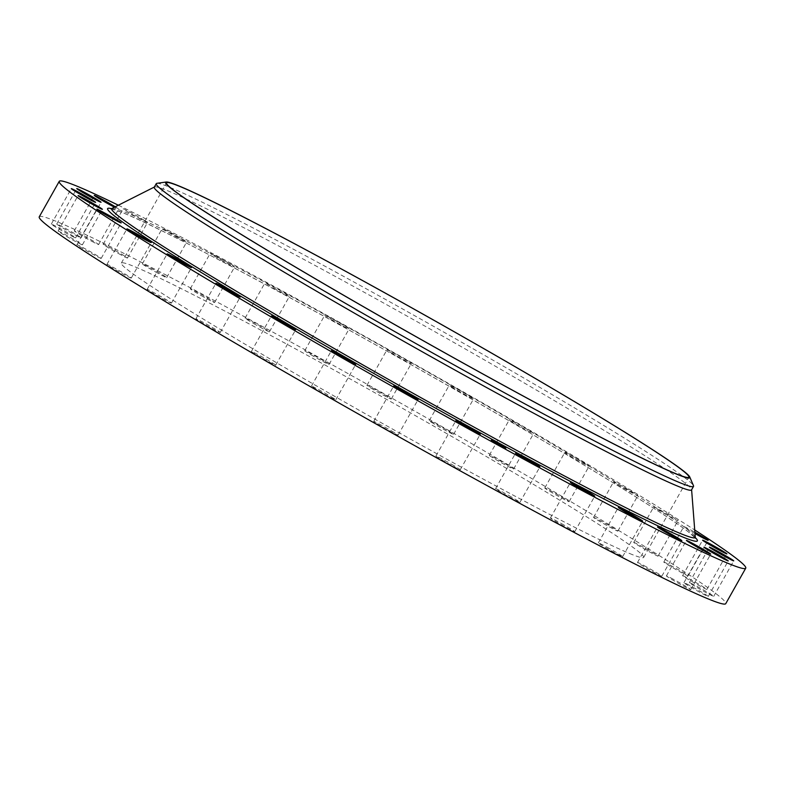 <?xml version="1.0" encoding="UTF-8"?>
<svg xmlns="http://www.w3.org/2000/svg" width="785" height="785" viewBox="0 0 785 785"><rect width="100%" height="100%" fill="white"/><g stroke="black" fill="none" stroke-linecap="round" stroke-linejoin="round"><path stroke-width="0.59" stroke-dasharray="3.92 2.94" d="M451.591 464.298A13.963 0.54 -150.6 0 1 460.245 469.764A13.963 0.54 -150.6 0 1 444.565 461.521A13.963 0.54 -150.6 0 1 435.92 456.056A13.963 0.54 -150.6 0 1 451.591 464.298M39.25 216.837A393.991 15.121 -150.6 0 1 53.802 220.379A393.991 15.121 -150.6 0 1 436.283 423.35A393.991 15.121 -150.6 0 1 725.752 603.655M632.602 554.71A299.772 11.51 -150.6 0 1 341.573 400.272A299.772 11.51 -150.6 0 1 121.332 263.083A299.772 11.51 -150.6 0 1 132.4 265.781A299.772 11.51 -150.6 0 1 423.429 420.22A299.772 11.51 -150.6 0 1 643.671 557.409A299.772 11.51 -150.6 0 1 632.602 554.71M391.617 430.965A13.963 0.54 -150.6 0 1 398.064 435.145A13.963 0.54 -150.6 0 1 380.185 425.617A13.963 0.54 -150.6 0 1 373.738 421.437A13.963 0.54 -150.6 0 1 391.617 430.965M331.299 396.827A13.963 0.54 -150.6 0 1 335.754 399.82A13.963 0.54 -150.6 0 1 328.679 396.396A13.963 0.54 -150.6 0 1 315.884 389.115A13.963 0.54 -150.6 0 1 311.429 386.112A13.963 0.54 -150.6 0 1 318.504 389.546A13.963 0.54 -150.6 0 1 331.299 396.827M272.935 363.21A13.963 0.54 -150.6 0 1 275.712 365.172A13.963 0.54 -150.6 0 1 267.528 361.139A13.963 0.54 -150.6 0 1 254.154 353.427A13.963 0.54 -150.6 0 1 251.386 351.464A13.963 0.54 -150.6 0 1 259.56 355.497A13.963 0.54 -150.6 0 1 272.935 363.21M218.789 331.398A13.963 0.54 -150.6 0 1 220.232 332.506A13.963 0.54 -150.6 0 1 210.91 327.855A13.963 0.54 -150.6 0 1 197.349 319.917A13.963 0.54 -150.6 0 1 195.907 318.808A13.963 0.54 -150.6 0 1 205.238 323.459A13.963 0.54 -150.6 0 1 218.789 331.398M170.934 302.617A13.963 0.54 -150.6 0 1 171.464 303.098A13.963 0.54 -150.6 0 1 160.964 297.8A13.963 0.54 -150.6 0 1 147.658 289.881A13.963 0.54 -150.6 0 1 147.138 289.4A13.963 0.54 -150.6 0 1 157.638 294.709A13.963 0.54 -150.6 0 1 170.934 302.617M131.213 277.968A13.963 0.54 -150.6 0 1 131.272 278.076A13.963 0.54 -150.6 0 1 119.585 272.101A13.963 0.54 -150.6 0 1 106.996 264.476A13.963 0.54 -150.6 0 1 106.946 264.368A13.963 0.54 -150.6 0 1 118.633 270.344A13.963 0.54 -150.6 0 1 131.213 277.968M101.147 258.412A13.963 0.54 -150.6 0 1 88.312 251.749A13.963 0.54 -150.6 0 1 76.871 244.685A13.963 0.54 -150.6 0 1 76.92 244.665A13.963 0.54 -150.6 0 1 89.755 251.328A13.963 0.54 -150.6 0 1 101.196 258.393A13.963 0.54 -150.6 0 1 101.147 258.412M81.885 244.685A13.963 0.54 -150.6 0 1 68.334 237.492A13.963 0.54 -150.6 0 1 58.08 231.104A13.963 0.54 -150.6 0 1 58.59 231.222A13.963 0.54 -150.6 0 1 72.141 238.414A13.963 0.54 -150.6 0 1 82.405 244.802A13.963 0.54 -150.6 0 1 81.885 244.685M74.182 237.315A13.963 0.54 -150.6 0 1 60.367 229.858A13.963 0.54 -150.6 0 1 51.28 224.137A13.963 0.54 -150.6 0 1 52.703 224.657A13.963 0.54 -150.6 0 1 66.519 232.124A13.963 0.54 -150.6 0 1 75.605 237.845A13.963 0.54 -150.6 0 1 74.182 237.315M78.323 236.599A13.963 0.54 -150.6 0 1 64.694 229.122A13.963 0.54 -150.6 0 1 56.746 224.059A13.963 0.54 -150.6 0 1 59.493 225.226A13.963 0.54 -150.6 0 1 73.123 232.703A13.963 0.54 -150.6 0 1 81.071 237.767A13.963 0.54 -150.6 0 1 78.323 236.599M94.161 242.555A13.963 0.54 -150.6 0 1 81.12 235.294A13.963 0.54 -150.6 0 1 74.271 230.878A13.963 0.54 -150.6 0 1 78.696 232.91A13.963 0.54 -150.6 0 1 91.737 240.161A13.963 0.54 -150.6 0 1 98.596 244.586A13.963 0.54 -150.6 0 1 94.161 242.555M121.076 254.948A13.963 0.54 -150.6 0 1 103.159 244.321A13.963 0.54 -150.6 0 1 109.576 247.403A13.963 0.54 -150.6 0 1 127.484 258.029A13.963 0.54 -150.6 0 1 121.076 254.948M158.04 273.317A13.963 0.54 -150.6 0 1 142.33 263.878A13.963 0.54 -150.6 0 1 150.936 268.146A13.963 0.54 -150.6 0 1 166.655 277.586A13.963 0.54 -150.6 0 1 158.04 273.317M203.629 296.946A13.963 0.54 -150.6 0 1 190.255 288.801A13.963 0.54 -150.6 0 1 201.205 294.365A13.963 0.54 -150.6 0 1 214.58 302.51A13.963 0.54 -150.6 0 1 203.629 296.946M256.087 324.931A13.963 0.54 -150.6 0 1 245.097 318.121A13.963 0.54 -150.6 0 1 258.432 325.029A13.963 0.54 -150.6 0 1 269.422 331.829A13.963 0.54 -150.6 0 1 256.087 324.931M313.401 356.194A13.963 0.54 -150.6 0 1 304.757 350.728A13.963 0.54 -150.6 0 1 320.437 358.971A13.963 0.54 -150.6 0 1 329.082 364.436A13.963 0.54 -150.6 0 1 313.401 356.194M373.375 389.527A13.963 0.54 -150.6 0 1 366.938 385.347A13.963 0.54 -150.6 0 1 384.817 394.875A13.963 0.54 -150.6 0 1 391.264 399.055A13.963 0.54 -150.6 0 1 373.375 389.527M433.703 423.664A13.963 0.54 -150.6 0 1 429.248 420.672A13.963 0.54 -150.6 0 1 436.323 424.096A13.963 0.54 -150.6 0 1 449.108 431.377A13.963 0.54 -150.6 0 1 453.573 434.38A13.963 0.54 -150.6 0 1 446.498 430.945A13.963 0.54 -150.6 0 1 433.703 423.664M492.058 457.282A13.963 0.54 -150.6 0 1 489.29 455.32A13.963 0.54 -150.6 0 1 497.474 459.353A13.963 0.54 -150.6 0 1 510.849 467.065A13.963 0.54 -150.6 0 1 513.616 469.028A13.963 0.54 -150.6 0 1 505.442 464.995A13.963 0.54 -150.6 0 1 492.058 457.282M546.213 489.094A13.963 0.54 -150.6 0 1 544.77 487.985A13.963 0.54 -150.6 0 1 554.092 492.646A13.963 0.54 -150.6 0 1 567.653 500.575A13.963 0.54 -150.6 0 1 569.096 501.693A13.963 0.54 -150.6 0 1 559.764 497.033A13.963 0.54 -150.6 0 1 546.213 489.094M594.068 517.874A13.963 0.54 -150.6 0 1 593.538 517.393A13.963 0.54 -150.6 0 1 604.038 522.702A13.963 0.54 -150.6 0 1 617.334 530.611A13.963 0.54 -150.6 0 1 617.864 531.092A13.963 0.54 -150.6 0 1 607.364 525.793A13.963 0.54 -150.6 0 1 594.068 517.874M633.789 542.523A13.963 0.54 -150.6 0 1 633.731 542.415A13.963 0.54 -150.6 0 1 645.417 548.391A13.963 0.54 -150.6 0 1 657.997 556.015A13.963 0.54 -150.6 0 1 658.056 556.123A13.963 0.54 -150.6 0 1 646.369 550.148A13.963 0.54 -150.6 0 1 633.789 542.523M663.855 562.089A13.963 0.54 -150.6 0 1 676.69 568.742A13.963 0.54 -150.6 0 1 688.131 575.807A13.963 0.54 -150.6 0 1 688.072 575.827A13.963 0.54 -150.6 0 1 675.247 569.164A13.963 0.54 -150.6 0 1 663.806 562.099A13.963 0.54 -150.6 0 1 663.855 562.089M683.117 575.807A13.963 0.54 -150.6 0 1 696.668 583A13.963 0.54 -150.6 0 1 706.922 589.398A13.963 0.54 -150.6 0 1 706.412 589.27A13.963 0.54 -150.6 0 1 692.861 582.077A13.963 0.54 -150.6 0 1 682.597 575.69A13.963 0.54 -150.6 0 1 683.117 575.807M690.82 583.177A13.963 0.54 -150.6 0 1 704.626 590.634A13.963 0.54 -150.6 0 1 713.722 596.355A13.963 0.54 -150.6 0 1 712.289 595.835A13.963 0.54 -150.6 0 1 698.483 588.367A13.963 0.54 -150.6 0 1 689.397 582.647A13.963 0.54 -150.6 0 1 690.82 583.177M686.669 583.893A13.963 0.54 -150.6 0 1 700.298 591.37A13.963 0.54 -150.6 0 1 708.256 596.433A13.963 0.54 -150.6 0 1 705.509 595.265A13.963 0.54 -150.6 0 1 691.879 587.788A13.963 0.54 -150.6 0 1 683.921 582.725A13.963 0.54 -150.6 0 1 686.669 583.893M670.841 577.937A13.963 0.54 -150.6 0 1 683.882 585.198A13.963 0.54 -150.6 0 1 690.731 589.613A13.963 0.54 -150.6 0 1 686.306 587.582A13.963 0.54 -150.6 0 1 673.255 580.331A13.963 0.54 -150.6 0 1 666.406 575.905A13.963 0.54 -150.6 0 1 670.841 577.937M643.926 565.543A13.963 0.54 -150.6 0 1 661.833 576.17A13.963 0.54 -150.6 0 1 655.426 573.089A13.963 0.54 -150.6 0 1 637.508 562.462A13.963 0.54 -150.6 0 1 643.926 565.543M606.962 547.174A13.963 0.54 -150.6 0 1 622.672 556.614A13.963 0.54 -150.6 0 1 614.066 552.346A13.963 0.54 -150.6 0 1 598.347 542.906A13.963 0.54 -150.6 0 1 606.962 547.174M561.373 523.546A13.963 0.54 -150.6 0 1 574.748 531.69A13.963 0.54 -150.6 0 1 563.797 526.127A13.963 0.54 -150.6 0 1 550.422 517.982A13.963 0.54 -150.6 0 1 561.373 523.546M508.915 495.561A13.963 0.54 -150.6 0 1 519.905 502.371A13.963 0.54 -150.6 0 1 506.57 495.463A13.963 0.54 -150.6 0 1 495.58 488.662A13.963 0.54 -150.6 0 1 508.915 495.561M118.349 205.209A393.991 15.121 -150.6 0 1 694.715 529.983M156.882 183.327A308.338 11.834 -150.6 0 1 167.647 186.428A308.338 11.834 -150.6 0 1 460.324 341.485A308.338 11.834 -150.6 0 1 693.469 485.679M154.272 187.173A308.338 11.834 -150.6 0 1 154.508 186.967A308.338 11.834 -150.6 0 1 165.655 189.95A308.338 11.834 -150.6 0 1 461.58 346.852A308.338 11.834 -150.6 0 1 691.595 489.595A308.338 11.834 -150.6 0 1 691.536 489.909M393.383 354.035A13.963 0.54 -150.6 0 1 386.936 349.855A13.963 0.54 -150.6 0 1 404.815 359.383A13.963 0.54 -150.6 0 1 411.262 363.563A13.963 0.54 -150.6 0 1 393.383 354.035M453.701 388.173A13.963 0.54 -150.6 0 1 449.246 385.18A13.963 0.54 -150.6 0 1 456.32 388.604A13.963 0.54 -150.6 0 1 469.116 395.885A13.963 0.54 -150.6 0 1 473.571 398.888A13.963 0.54 -150.6 0 1 466.496 395.454A13.963 0.54 -150.6 0 1 453.701 388.173M512.065 421.79A13.963 0.54 -150.6 0 1 509.288 419.828A13.963 0.54 -150.6 0 1 517.472 423.861A13.963 0.54 -150.6 0 1 530.846 431.573A13.963 0.54 -150.6 0 1 533.614 433.536A13.963 0.54 -150.6 0 1 525.44 429.503A13.963 0.54 -150.6 0 1 512.065 421.79M566.211 453.602A13.963 0.54 -150.6 0 1 564.768 452.494A13.963 0.54 -150.6 0 1 574.09 457.145A13.963 0.54 -150.6 0 1 587.651 465.083A13.963 0.54 -150.6 0 1 589.093 466.192A13.963 0.54 -150.6 0 1 579.762 461.541A13.963 0.54 -150.6 0 1 566.211 453.602M614.066 482.382A13.963 0.54 -150.6 0 1 613.536 481.902A13.963 0.54 -150.6 0 1 624.036 487.2A13.963 0.54 -150.6 0 1 637.341 495.119A13.963 0.54 -150.6 0 1 637.862 495.6A13.963 0.54 -150.6 0 1 627.362 490.291A13.963 0.54 -150.6 0 1 614.066 482.382M653.787 507.031A13.963 0.54 -150.6 0 1 653.728 506.924A13.963 0.54 -150.6 0 1 665.415 512.899A13.963 0.54 -150.6 0 1 678.005 520.524A13.963 0.54 -150.6 0 1 678.054 520.632A13.963 0.54 -150.6 0 1 666.367 514.656A13.963 0.54 -150.6 0 1 653.787 507.031M694.99 533.525A13.963 0.54 -150.6 0 1 683.804 526.607A13.963 0.54 -150.6 0 1 683.853 526.588A13.963 0.54 -150.6 0 1 694.892 532.24M115.248 206.779A13.963 0.54 -150.6 0 1 118.594 209.095A13.963 0.54 -150.6 0 1 114.424 207.191M141.074 219.457A13.963 0.54 -150.6 0 1 123.166 208.83A13.963 0.54 -150.6 0 1 129.574 211.911A13.963 0.54 -150.6 0 1 147.492 222.538A13.963 0.54 -150.6 0 1 141.074 219.457M178.038 237.826A13.963 0.54 -150.6 0 1 162.328 228.386A13.963 0.54 -150.6 0 1 170.934 232.654A13.963 0.54 -150.6 0 1 186.653 242.094A13.963 0.54 -150.6 0 1 178.038 237.826M223.627 261.454A13.963 0.54 -150.6 0 1 210.252 253.31A13.963 0.54 -150.6 0 1 221.203 258.873A13.963 0.54 -150.6 0 1 234.578 267.018A13.963 0.54 -150.6 0 1 223.627 261.454M276.084 289.439A13.963 0.54 -150.6 0 1 265.095 282.629A13.963 0.54 -150.6 0 1 278.43 289.537A13.963 0.54 -150.6 0 1 289.42 296.337A13.963 0.54 -150.6 0 1 276.084 289.439M333.409 320.702A13.963 0.54 -150.6 0 1 324.754 315.236A13.963 0.54 -150.6 0 1 340.435 323.479A13.963 0.54 -150.6 0 1 349.08 328.944A13.963 0.54 -150.6 0 1 333.409 320.702M491.439 440.297L505.177 448.039M505.079 447.97L491.43 440.542M492.637 441.209L504.127 447.587L492.637 441.209M495.806 442.593L496.689 443.083L495.806 442.593M504.176 447.519L505.059 448.009L504.284 447.273M500.899 445.478L501.782 445.968L500.899 445.478M499.819 445.487L500.702 445.978L499.927 445.252M503.734 447.528L504.618 448.019L503.734 447.528M492.764 441.033L491.871 440.542L492.764 441.033M495.59 443.083L494.707 442.593L495.59 443.083M497.837 443.947L500.928 445.762L497.867 443.947M500.516 445.527L499.152 444.889L500.516 445.468M497.7 443.574L493.863 441.769L497.69 443.564M496.64 443.211L498.082 444.3L496.611 443.211M111.921 208.457A334.901 12.854 -150.6 0 1 124.03 211.705A334.901 12.854 -150.6 0 1 445.438 382.128A334.901 12.854 -150.6 0 1 695.274 537.166M111.441 208.653A338.463 12.992 -150.6 0 1 120.125 211.646A338.463 12.992 -150.6 0 1 428.1 374.298A338.463 12.992 -150.6 0 1 695.353 537.676M460.245 469.764L480.243 434.272M435.92 456.056L455.918 420.564M643.671 557.409L688.877 477.172M110.842 208.771L120.654 211.901C165.763 228.661 382.55 345.891 537.646 437.51C617 484.198 671.234 518.502 688.553 532.044L695.559 538.245M121.332 263.083L166.538 182.856M366.938 385.347L386.936 349.855M391.264 399.055L411.262 363.563M335.754 399.82L355.752 364.328M311.429 386.112L331.427 350.62M429.248 420.672L449.246 385.18M453.573 434.38L473.571 398.888M275.712 365.172L295.709 329.68M251.386 351.464L271.384 315.972M489.29 455.32L509.288 419.828M513.616 469.028L533.614 433.536M220.232 332.506L240.23 297.015M195.907 318.808L215.904 283.307M544.77 487.985L564.768 452.494M569.096 501.693L589.093 466.192M171.464 303.098L191.462 267.607M147.138 289.4L167.136 253.908M593.538 517.393L613.536 481.902M617.864 531.092L637.862 495.6M131.272 278.076L151.269 242.585M106.946 264.368L126.944 228.877M633.731 542.415L653.728 506.924M658.056 556.123L678.054 520.632M76.871 244.685L96.869 209.193M101.196 258.393L121.194 222.901M688.131 575.807L708.129 540.315M663.806 562.099L683.804 526.607M58.08 231.104L78.078 195.602M82.405 244.802L102.403 209.31M706.922 589.398L726.92 553.896M682.597 575.69L702.595 540.198M51.28 224.137L71.278 188.645M75.605 237.845L95.603 202.353M713.722 596.355L733.72 560.863M689.397 582.647L709.395 547.155M56.746 224.059L76.744 188.567M81.071 237.767L101.079 202.275M708.256 596.433L728.254 560.941M683.921 582.725L703.929 547.233M74.271 230.878L94.269 195.386M98.596 244.586L118.594 209.095M690.731 589.613L710.729 554.122M666.406 575.905L686.404 540.414M103.159 244.321L123.166 208.83M127.484 258.029L147.492 222.538M661.833 576.17L681.841 540.679M637.508 562.462L657.516 526.97M142.33 263.878L162.328 228.386M166.655 277.586L186.653 242.094M622.672 556.614L642.67 521.122M598.347 542.906L618.344 507.414M190.255 288.801L210.252 253.31M214.58 302.51L234.578 267.018M574.748 531.69L594.745 496.198M550.422 517.982L570.42 482.49M245.097 318.121L265.095 282.629M269.422 331.829L289.42 296.337M519.905 502.371L539.903 466.879M495.58 488.662L515.578 453.171M304.757 350.728L324.754 315.236M329.082 364.436L349.08 328.944M398.064 435.145L418.062 399.653M373.738 421.437L393.736 385.945"/><path stroke-width="1.18" d="M471.599 428.806A13.963 0.54 -150.6 0 1 480.243 434.272A13.963 0.54 -150.6 0 1 464.563 426.029A13.963 0.54 -150.6 0 1 455.918 420.564A13.963 0.54 -150.6 0 1 471.599 428.806M694.715 529.983A393.991 15.121 -150.6 0 1 745.75 568.163L725.752 603.655A393.991 15.121 -150.6 0 1 711.2 600.113A393.991 15.121 -150.6 0 1 328.719 397.141A393.991 15.121 -150.6 0 1 39.25 216.837L59.248 181.345A393.991 15.121 -150.6 0 1 73.8 184.887A393.991 15.121 -150.6 0 1 118.349 205.209M745.75 568.163A393.991 15.121 -150.6 0 1 731.198 564.621A393.991 15.121 -150.6 0 1 348.717 361.649A393.991 15.121 -150.6 0 1 59.248 181.345M177.606 185.554A299.772 11.51 -150.6 0 1 468.635 339.983A299.772 11.51 -150.6 0 1 688.877 477.172A299.772 11.51 -150.6 0 1 677.808 474.474A299.772 11.51 -150.6 0 1 386.789 320.045A299.772 11.51 -150.6 0 1 166.538 182.856A299.772 11.51 -150.6 0 1 177.606 185.554M678.701 474.994A300.851 11.549 -150.6 0 1 380.166 316.316A300.851 11.549 -150.6 0 1 166.224 182.012A300.851 11.549 -150.6 0 1 176.713 185.034A300.851 11.549 -150.6 0 1 462.286 336.323A300.851 11.549 -150.6 0 1 689.77 477.015A300.851 11.549 -150.6 0 1 678.701 474.994M689.77 477.015L693.469 485.679A308.338 11.834 -150.6 0 1 693.518 486.386A308.338 11.834 -150.6 0 1 682.136 483.609A308.338 11.834 -150.6 0 1 382.795 324.764A308.338 11.834 -150.6 0 1 156.254 183.651A308.338 11.834 -150.6 0 1 156.882 183.327L166.224 182.012M693.518 486.386L691.536 489.909A308.338 11.834 -150.6 0 1 680.144 487.132A308.338 11.834 -150.6 0 1 380.813 328.287A308.338 11.834 -150.6 0 1 154.272 187.173L156.254 183.651M351.297 361.335A13.963 0.54 -150.6 0 1 355.752 364.328A13.963 0.54 -150.6 0 1 348.677 360.904A13.963 0.54 -150.6 0 1 335.892 353.623A13.963 0.54 -150.6 0 1 331.427 350.62A13.963 0.54 -150.6 0 1 338.502 354.055A13.963 0.54 -150.6 0 1 351.297 361.335M292.942 327.718A13.963 0.54 -150.6 0 1 295.709 329.68A13.963 0.54 -150.6 0 1 287.526 325.647A13.963 0.54 -150.6 0 1 274.151 317.935A13.963 0.54 -150.6 0 1 271.384 315.972A13.963 0.54 -150.6 0 1 279.558 320.005A13.963 0.54 -150.6 0 1 292.942 327.718M238.787 295.906A13.963 0.54 -150.6 0 1 240.23 297.015A13.963 0.54 -150.6 0 1 230.908 292.354A13.963 0.54 -150.6 0 1 217.347 284.425A13.963 0.54 -150.6 0 1 215.904 283.307A13.963 0.54 -150.6 0 1 225.236 287.967A13.963 0.54 -150.6 0 1 238.787 295.906M190.932 267.126A13.963 0.54 -150.6 0 1 191.462 267.607A13.963 0.54 -150.6 0 1 180.962 262.298A13.963 0.54 -150.6 0 1 167.666 254.389A13.963 0.54 -150.6 0 1 167.136 253.908A13.963 0.54 -150.6 0 1 177.636 259.207A13.963 0.54 -150.6 0 1 190.932 267.126M151.211 242.477A13.963 0.54 -150.6 0 1 151.269 242.585A13.963 0.54 -150.6 0 1 139.583 236.609A13.963 0.54 -150.6 0 1 127.003 228.984A13.963 0.54 -150.6 0 1 126.944 228.877A13.963 0.54 -150.6 0 1 138.631 234.852A13.963 0.54 -150.6 0 1 151.211 242.477M121.145 222.911A13.963 0.54 -150.6 0 1 108.31 216.258A13.963 0.54 -150.6 0 1 96.869 209.193A13.963 0.54 -150.6 0 1 96.928 209.173A13.963 0.54 -150.6 0 1 109.753 215.836A13.963 0.54 -150.6 0 1 121.194 222.901A13.963 0.54 -150.6 0 1 121.145 222.911M694.892 532.24A13.963 0.54 -150.6 0 1 708.129 540.315A13.963 0.54 -150.6 0 1 708.08 540.335A13.963 0.54 -150.6 0 1 694.99 533.525M101.883 209.193A13.963 0.54 -150.6 0 1 88.332 202A13.963 0.54 -150.6 0 1 78.078 195.602A13.963 0.54 -150.6 0 1 78.588 195.73A13.963 0.54 -150.6 0 1 92.139 202.923A13.963 0.54 -150.6 0 1 102.403 209.31A13.963 0.54 -150.6 0 1 101.883 209.193M703.115 540.315A13.963 0.54 -150.6 0 1 716.666 547.508A13.963 0.54 -150.6 0 1 726.92 553.896A13.963 0.54 -150.6 0 1 726.41 553.778A13.963 0.54 -150.6 0 1 712.858 546.586A13.963 0.54 -150.6 0 1 702.595 540.198A13.963 0.54 -150.6 0 1 703.115 540.315M94.18 201.823A13.963 0.54 -150.6 0 1 80.374 194.366A13.963 0.54 -150.6 0 1 71.278 188.645A13.963 0.54 -150.6 0 1 72.711 189.165A13.963 0.54 -150.6 0 1 86.517 196.633A13.963 0.54 -150.6 0 1 95.603 202.353A13.963 0.54 -150.6 0 1 94.18 201.823M710.817 547.685A13.963 0.54 -150.6 0 1 724.634 555.142A13.963 0.54 -150.6 0 1 733.72 560.863A13.963 0.54 -150.6 0 1 732.297 560.343A13.963 0.54 -150.6 0 1 718.481 552.875A13.963 0.54 -150.6 0 1 709.395 547.155A13.963 0.54 -150.6 0 1 710.817 547.685M98.331 201.107A13.963 0.54 -150.6 0 1 84.701 193.63A13.963 0.54 -150.6 0 1 76.744 188.567A13.963 0.54 -150.6 0 1 79.491 189.734A13.963 0.54 -150.6 0 1 93.121 197.212A13.963 0.54 -150.6 0 1 101.079 202.275A13.963 0.54 -150.6 0 1 98.331 201.107M706.677 548.401A13.963 0.54 -150.6 0 1 720.306 555.878A13.963 0.54 -150.6 0 1 728.254 560.941A13.963 0.54 -150.6 0 1 725.507 559.774A13.963 0.54 -150.6 0 1 711.877 552.297A13.963 0.54 -150.6 0 1 703.929 547.233A13.963 0.54 -150.6 0 1 706.677 548.401M114.424 207.191A13.963 0.54 -150.6 0 1 114.159 207.063A13.963 0.54 -150.6 0 1 101.118 199.802A13.963 0.54 -150.6 0 1 94.269 195.386A13.963 0.54 -150.6 0 1 98.694 197.418A13.963 0.54 -150.6 0 1 115.248 206.779M690.839 542.445A13.963 0.54 -150.6 0 1 703.88 549.706A13.963 0.54 -150.6 0 1 710.729 554.122A13.963 0.54 -150.6 0 1 706.304 552.09A13.963 0.54 -150.6 0 1 693.263 544.839A13.963 0.54 -150.6 0 1 686.404 540.414A13.963 0.54 -150.6 0 1 690.839 542.445M663.924 530.052A13.963 0.54 -150.6 0 1 681.841 540.679A13.963 0.54 -150.6 0 1 675.424 537.597A13.963 0.54 -150.6 0 1 657.516 526.97A13.963 0.54 -150.6 0 1 663.924 530.052M626.96 511.683A13.963 0.54 -150.6 0 1 642.67 521.122A13.963 0.54 -150.6 0 1 634.064 516.854A13.963 0.54 -150.6 0 1 618.344 507.414A13.963 0.54 -150.6 0 1 626.96 511.683M581.371 488.054A13.963 0.54 -150.6 0 1 594.745 496.198A13.963 0.54 -150.6 0 1 583.795 490.635A13.963 0.54 -150.6 0 1 570.42 482.49A13.963 0.54 -150.6 0 1 581.371 488.054M528.913 460.069A13.963 0.54 -150.6 0 1 539.903 466.879A13.963 0.54 -150.6 0 1 526.568 459.971A13.963 0.54 -150.6 0 1 515.578 453.171A13.963 0.54 -150.6 0 1 528.913 460.069M411.625 395.473A13.963 0.54 -150.6 0 1 418.062 399.653A13.963 0.54 -150.6 0 1 400.183 390.125A13.963 0.54 -150.6 0 1 393.736 385.945A13.963 0.54 -150.6 0 1 411.625 395.473M491.253 440.169L505.834 448.255L491.253 440.169M491.43 440.542L492.44 440.817L491.439 440.297M503.98 447.116L492.489 440.738L503.98 447.116M497.7 443.574L493.991 441.543L497.7 443.574M496.581 442.985L498.2 444.084L496.532 442.975M499.849 444.771L499.113 444.359L499.849 444.771M500.644 445.301L499.28 444.663L500.644 445.242M496.797 442.838L495.914 442.347L496.689 443.083M505.167 447.764L504.284 447.273L505.167 447.764M501.89 445.723L501.007 445.232L501.782 445.968M500.81 445.743L499.927 445.252L500.81 445.743M504.726 447.774L503.833 447.283L504.726 447.774M492.018 440.336L492.911 440.827L491.871 440.542M494.854 442.387L495.737 442.877L494.854 442.387M695.559 538.245L695.274 537.166A334.901 12.854 -150.6 0 1 682.842 534.487A334.901 12.854 -150.6 0 1 354.006 359.844A334.901 12.854 -150.6 0 1 111.921 208.457L110.842 208.771M695.353 537.676A338.463 12.992 -150.6 0 1 684.873 537.862A338.463 12.992 -150.6 0 1 335.921 351.837A338.463 12.992 -150.6 0 1 111.441 208.653M154.508 186.967L111.921 208.457M691.595 489.595L695.274 537.166"/></g></svg>
